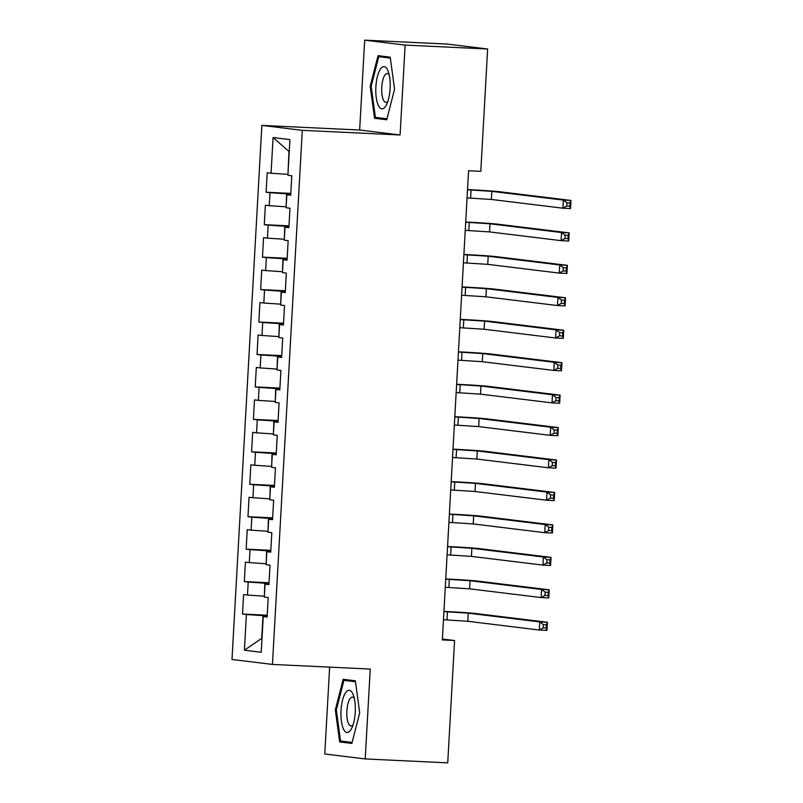 <?xml version="1.0" encoding="UTF-8"?>
<svg xmlns="http://www.w3.org/2000/svg" width="803" height="803" viewBox="0 0 803 803"><rect width="100%" height="100%" fill="white"/><g stroke="black" fill="none" stroke-linecap="round" stroke-linejoin="round"><path stroke-width="1.2" d="M329.631 667.132L324.773 753.997L365.214 758.935L447.733 762.85L454.568 640.523L442.393 639.037M261.858 125.398L231.997 659.484L272.448 664.422L302.299 130.337L261.858 125.398L359.654 130.026L400.095 134.974L405.124 45.088L364.682 40.15L359.654 130.026M364.682 40.15L447.201 44.065L487.642 49.003L405.124 45.088M289.221 151.677L273.07 137.544L271.073 173.237L267.188 172.765L266.104 192.228L269.989 192.71L269.256 205.688L265.381 205.207L264.287 224.679L268.172 225.151L267.439 238.13L263.565 237.658L262.471 257.131L266.355 257.602L265.632 270.581L261.748 270.109L260.664 289.572L264.538 290.044L263.816 303.032L259.931 302.55L258.847 322.023L262.732 322.495L261.999 335.473L258.124 335.002L257.03 354.474L260.915 354.946L260.192 367.925L256.308 367.453L255.224 386.916L259.098 387.387L258.375 400.366L254.491 399.894L253.407 419.367L257.281 419.839L256.558 432.817L252.684 432.345L251.59 451.808L255.474 452.29L254.742 465.268L250.867 464.796L249.773 484.259L253.658 484.731L252.935 497.709L249.05 497.238L247.966 516.71L251.841 517.182L251.118 530.161L247.234 529.689L246.15 549.152L250.024 549.633L249.301 562.612L245.427 562.13L244.333 581.603L248.217 582.075L247.485 595.053L243.61 594.581L242.516 614.054L267.218 615.218M273.07 137.544L289.903 139.602L287.906 175.295L291.78 175.767L290.696 195.239L286.812 194.758L286.089 207.736L289.973 208.218L288.879 227.681L285.005 227.209L284.272 240.187L288.157 240.659L287.072 260.132L283.188 259.66L282.465 272.639L286.34 273.11L285.256 292.583L281.371 292.101L280.649 305.08L284.533 305.562L283.439 325.024L279.564 324.553L278.832 337.531L282.716 338.003L281.622 357.476L277.748 357.004L277.025 369.982L280.899 370.454L279.815 389.917L275.931 389.445L275.208 402.423L279.083 402.905L277.999 422.368L274.114 421.896L273.391 434.875L277.276 435.346L276.182 454.819L272.307 454.347L271.575 467.326L275.459 467.798L274.365 487.26L270.491 486.789L269.768 499.767L273.642 500.239L272.558 519.712L268.674 519.24L267.951 532.218L271.826 532.69L270.741 552.163L266.857 551.681L266.134 564.67L270.019 565.141L268.925 584.604L265.05 584.132L264.317 597.111L268.202 597.583L267.118 617.055L263.233 616.584L261.236 652.277L244.403 650.219L246.401 614.526L242.516 614.054M487.642 49.003L480.796 171.33L468.571 170.748L442.343 639.941L454.568 640.523M264.378 596.187L264.809 583.189L268.995 583.39M247.485 595.053L264.087 596.167M248.217 582.075L264.809 583.189M263.233 616.584L267.138 616.604M266.184 563.736L266.626 550.748L270.812 550.938M249.301 562.612L265.903 563.726M250.024 549.633L266.626 550.748M265.05 584.132L268.955 584.152M268.001 531.285L268.443 518.296L272.629 518.497M251.118 530.161L267.71 531.275M251.841 517.182L268.443 518.296M266.857 551.681L270.772 551.711M269.818 498.844L270.25 485.845L274.435 486.046M252.935 497.709L269.527 498.824M253.658 484.731L270.25 485.845M268.674 519.24L272.578 519.26M271.625 466.392L272.066 453.404L276.252 453.595M254.742 465.268L271.344 466.382M255.474 452.29L272.066 453.404M270.491 486.789L274.395 486.809M273.442 433.941L273.883 420.953L278.069 421.153M256.558 432.817L273.161 433.931M257.281 419.839L273.883 420.953M272.307 454.347L276.212 454.368M275.258 401.5L275.7 388.501L279.876 388.702M258.375 400.366L274.967 401.48M259.098 387.387L275.7 388.501M274.114 421.896L278.019 421.916M277.075 369.049L277.507 356.06L281.692 356.251M260.192 367.925L276.784 369.039M260.915 354.946L277.507 356.06M275.931 389.445L279.835 389.465M278.882 336.598L279.324 323.609L283.509 323.81M261.999 335.473L278.601 336.587M262.732 322.495L279.324 323.609M277.748 357.004L281.652 357.024M280.699 304.156L281.14 291.158L285.326 291.359M263.816 303.032L280.408 304.136M264.538 290.044L281.14 291.158M279.564 324.553L283.469 324.573M282.515 271.705L282.947 258.717L287.133 258.917M265.632 270.581L282.224 271.695M266.355 257.602L282.947 258.717M281.371 292.101L285.276 292.131M284.332 239.264L284.764 226.265L288.95 226.466M267.439 238.13L284.041 239.244M268.172 225.151L284.764 226.265M283.188 259.66L287.093 259.68M286.139 206.813L286.581 193.814L290.766 194.015M269.256 205.688L285.858 206.803M269.989 192.71L286.581 193.814M285.005 227.209L288.909 227.229M287.956 174.361L288.939 151.637M271.073 173.237L287.665 174.351M286.812 194.758L290.726 194.788M400.095 134.974L302.299 130.337M365.214 758.935L370.243 669.06L272.448 664.422M267.178 615.841L262.993 615.64L261.728 638.355L244.403 650.219M246.401 614.526L262.993 615.64M386.725 119.777L394.564 89.213L390.218 57.154L378.042 55.668L370.203 86.232L374.539 118.292L386.725 119.777M355.358 680.793L343.172 679.308L335.333 709.882L339.669 741.932L351.855 743.417L359.694 712.853L355.358 680.793M266.104 192.228L290.796 193.403M264.287 224.679L288.99 225.854M262.471 257.131L287.173 258.295M260.664 289.572L285.356 290.746M258.847 322.023L283.539 323.197M257.03 354.474L281.733 355.639M255.224 386.916L279.916 388.09M253.407 419.367L278.099 420.531M251.59 451.808L276.282 452.982M249.773 484.259L274.475 485.434M247.966 516.71L272.659 517.875M246.15 549.152L270.842 550.326M244.333 581.603L269.025 582.777M386.956 118.874L374.539 118.292M371.197 86.282L370.203 86.232M352.085 742.524L339.669 741.932M336.337 709.922L335.333 709.882M467.055 197.899L491.366 199.465L562.903 208.198L563.355 200.088L571.003 200.449L499.456 191.716A24.381 0.572 3.2 0 0 468.34 189.628L467.517 189.588M467.507 189.789L491.817 191.355L563.355 200.088L566.938 202.808L566.757 206.05L569.809 206.19L569.989 202.948L566.938 202.808M569.989 202.948L571.003 200.449L570.542 208.559L562.903 208.198L566.757 206.05M570.542 208.559L569.809 206.19M465.238 230.351L489.549 231.906L561.086 240.649L561.548 232.539L569.186 232.9L497.649 224.157A24.381 0.572 3.2 0 0 466.523 222.07L465.71 222.029M465.7 222.24L490.011 223.796L561.548 232.539L565.121 235.249L564.941 238.501L567.992 238.642L568.173 235.399L565.121 235.249M568.173 235.399L569.186 232.9L568.735 241.01L561.086 240.649L564.941 238.501M568.735 241.01L567.992 238.642M463.431 262.792L487.742 264.358L559.279 273.1L559.731 264.98L567.37 265.341L495.832 256.609A24.381 0.572 3.2 0 0 464.716 254.521L463.893 254.481M463.883 254.681L488.194 256.247L559.731 264.98L563.304 267.7L563.124 270.942L566.185 271.093L566.366 267.841L563.304 267.7M566.366 267.841L567.37 265.341L566.918 273.462L559.279 273.1L563.124 270.942M566.918 273.462L566.185 271.093M385.52 106.448A21.129 7.137 -87.3 0 0 386.644 104.49A21.129 7.137 -87.3 0 0 388.21 71.437A21.129 7.137 -87.3 0 0 380.461 69.048A21.129 7.137 -87.3 0 0 376.246 97.544A21.129 7.137 -87.3 0 0 385.52 106.448M389.164 74.739A14.464 4.888 -87.3 0 0 387.297 73.474A14.464 4.888 -87.3 0 0 384.878 75.121A14.464 4.888 -87.3 0 0 381.706 91.261A14.464 4.888 -87.3 0 0 385.922 102.372A14.464 4.888 -87.3 0 0 387.909 101.288M386.976 118.784L375.392 117.368L371.187 86.312L378.785 56.692L390.348 58.107M390.228 57.234L378.785 56.692M350.66 730.098A21.129 7.137 -87.3 0 0 351.774 728.13A21.129 7.137 -87.3 0 0 353.34 695.077A21.129 7.137 -87.3 0 0 345.591 692.698A21.129 7.137 -87.3 0 0 341.385 721.194A21.129 7.137 -87.3 0 0 350.66 730.098M354.304 698.379A14.464 4.888 -87.3 0 0 352.427 697.114A14.464 4.888 -87.3 0 0 350.008 698.761A14.464 4.888 -87.3 0 0 346.846 714.911A14.464 4.888 -87.3 0 0 351.062 726.012A14.464 4.888 -87.3 0 0 353.039 724.938M352.105 742.424L340.532 741.008L336.327 709.952L343.925 680.332L355.478 681.747M355.368 680.874L343.925 680.332M461.615 295.243L485.925 296.809L557.463 305.541L557.914 297.431L565.553 297.793L494.016 289.06A24.381 0.572 3.2 0 0 462.899 286.972L462.076 286.932M462.066 287.133L486.377 288.689L557.914 297.431L561.498 300.151L561.307 303.393L564.368 303.534L564.549 300.292L561.498 300.151M564.549 300.292L565.553 297.793L565.101 305.903L557.463 305.541L561.307 303.393M565.101 305.903L564.368 303.534M459.798 327.694L484.109 329.25L555.646 337.993L556.098 329.882L563.746 330.244L492.199 321.501A24.381 0.572 3.2 0 0 461.083 319.413L460.27 319.373M460.249 319.584L484.56 321.14L556.098 329.882L559.681 332.593L559.5 335.845L562.552 335.985L562.732 332.743L559.681 332.593M562.732 332.743L563.746 330.244L563.284 338.354L555.646 337.993L559.5 335.845M563.284 338.354L562.552 335.985M457.991 360.135L482.292 361.701L553.839 370.444L554.291 362.324L561.929 362.685L490.392 353.952A24.381 0.572 3.2 0 0 459.276 351.865L458.453 351.824M458.443 352.025L482.754 353.591L554.291 362.324L557.864 365.044L557.683 368.286L560.735 368.436L560.926 365.184L557.864 365.044M560.926 365.184L561.929 362.685L561.478 370.805L553.839 370.444L557.683 368.286M561.478 370.805L560.735 368.436M456.174 392.587L480.485 394.153L552.022 402.885L552.474 394.775L560.113 395.136L488.575 386.394A24.381 0.572 3.2 0 0 457.459 384.306L456.636 384.276M456.626 384.476L480.937 386.032L552.474 394.775L556.047 397.495L555.867 400.737L558.928 400.878L559.109 397.636L556.047 397.495M559.109 397.636L560.113 395.136L559.661 403.247L552.022 402.885L555.867 400.737M559.661 403.247L558.928 400.878M454.357 425.038L478.668 426.594L550.206 435.336L550.657 427.226L558.296 427.587L486.759 418.845A24.381 0.572 3.2 0 0 455.642 416.757L454.819 416.717M454.809 416.928L479.12 418.483L550.657 427.226L554.241 429.936L554.06 433.178L557.111 433.329L557.292 430.087L554.241 429.936M557.292 430.087L558.296 427.587L557.844 435.698L550.206 435.336L554.06 433.178M557.844 435.698L557.111 433.329M452.541 457.479L476.852 459.045L548.389 467.778L548.84 459.667L556.489 460.029L484.952 451.296A24.381 0.572 3.2 0 0 453.825 449.208L453.012 449.168M452.992 449.369L477.303 450.935L548.84 459.667L552.424 462.387L552.243 465.63L555.295 465.78L555.475 462.528L552.424 462.387M555.475 462.528L556.489 460.029L556.027 468.149L548.389 467.778L552.243 465.63M556.027 468.149L555.295 465.78M450.734 489.93L475.035 491.496L546.582 500.229L547.034 492.119L554.672 492.48L483.135 483.737A24.381 0.572 3.2 0 0 452.019 481.649L451.196 481.619M451.186 481.82L475.496 483.376L547.034 492.119L550.607 494.829L550.426 498.081L553.488 498.221L553.668 494.979L550.607 494.829M553.668 494.979L554.672 492.48L554.221 500.59L546.582 500.229L550.426 498.081M554.221 500.59L553.488 498.221M448.917 522.382L473.228 523.937L544.765 532.68L545.217 524.57L552.855 524.931L481.318 516.188A24.381 0.572 3.2 0 0 450.202 514.101L449.379 514.061M449.369 514.261L473.68 515.827L545.217 524.57L548.79 527.28L548.61 530.522L551.671 530.673L551.852 527.43L548.79 527.28M551.852 527.43L552.855 524.931L552.404 533.041L544.765 532.68L548.61 530.522M552.404 533.041L551.671 530.673M447.1 554.823L471.411 556.389L542.948 565.121L543.4 557.011L551.039 557.372L479.501 548.64A24.381 0.572 3.2 0 0 448.385 546.552L447.562 546.512M447.552 546.713L471.863 548.278L543.4 557.011L546.984 559.731L546.803 562.973L549.854 563.114L550.035 559.872L546.984 559.731M550.035 559.872L551.039 557.372L550.587 565.483L542.948 565.121L546.803 562.973M550.587 565.483L549.854 563.114M445.284 587.274L469.594 588.83L541.132 597.573L541.593 589.462L549.232 589.824L477.695 581.081A24.381 0.572 3.2 0 0 446.568 578.993L445.755 578.953M445.745 579.164L470.046 580.72L541.593 589.462L545.167 592.172L544.986 595.424L548.037 595.565L548.218 592.323L545.167 592.172M548.218 592.323L549.232 589.824L548.78 597.934L541.132 597.573L544.986 595.424M548.78 597.934L548.037 595.565M443.477 619.725L467.788 621.281L539.325 630.024L539.777 621.913L547.415 622.275L475.878 613.532A24.381 0.572 3.2 0 0 444.762 611.444L443.939 611.404M443.929 611.605L468.239 613.171L539.777 621.913L543.35 624.624L543.169 627.866L546.231 628.016L546.411 624.774L543.35 624.624M546.411 624.774L547.415 622.275L546.963 630.385L539.325 630.024L543.169 627.866M546.963 630.385L546.231 628.016M471.07 189.96L470.618 198.07M491.817 191.355L491.366 199.465M469.263 222.411L468.811 230.521M490.011 223.796L489.549 231.906M467.446 254.852L466.995 262.962M488.194 256.247L487.742 264.358M465.63 287.303L465.178 295.414M486.377 288.689L485.925 296.809M463.813 319.745L463.361 327.865M484.56 321.14L484.109 329.25M462.006 352.196L461.554 360.306M482.754 353.591L482.292 361.701M460.189 384.647L459.738 392.757M480.937 386.032L480.485 394.153M458.372 417.088L457.921 425.209M479.12 418.483L478.668 426.594M456.566 449.539L456.104 457.65M477.303 450.935L476.852 459.045M454.749 481.991L454.297 490.101M475.496 483.376L475.035 491.496M452.932 514.432L452.48 522.542M473.68 515.827L473.228 523.937M451.115 546.883L450.664 554.993M471.863 548.278L471.411 556.389M449.309 579.334L448.847 587.445M470.046 580.72L469.594 588.83M447.492 611.776L447.04 619.886M468.239 613.171L467.788 621.281"/></g></svg>

